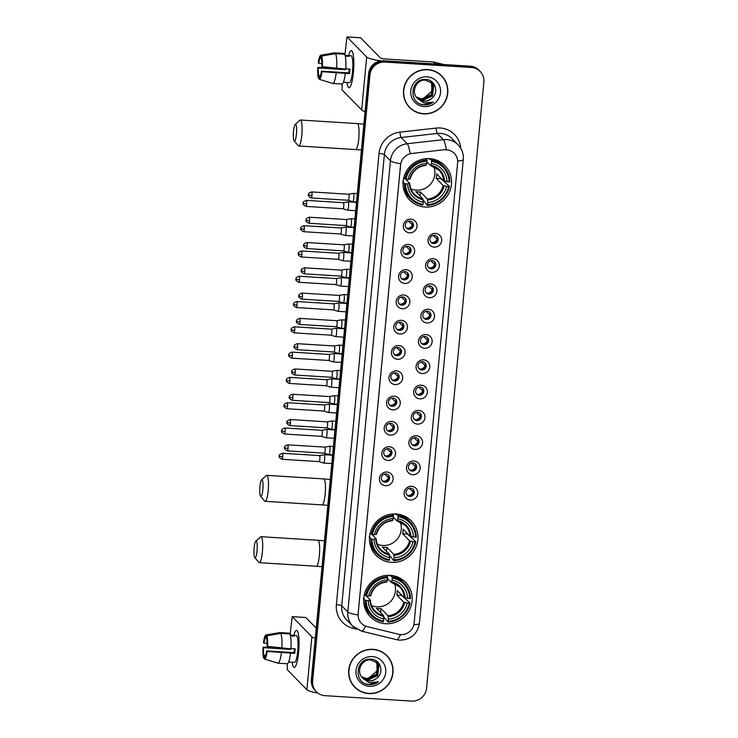 <?xml version="1.0" encoding="UTF-8"?>
<svg xmlns="http://www.w3.org/2000/svg" width="738" height="738" viewBox="0 0 738 738"><rect width="100%" height="100%" fill="white"/><g stroke="black" fill="none" stroke-linecap="round" stroke-linejoin="round"><path stroke-width="1.11" d="M396.011 513.98A24.631 23.856 135.7 0 0 371.924 528.242A24.631 23.856 135.7 0 0 376.094 555.373A24.631 23.856 135.7 0 0 391.444 562.365A24.631 23.856 135.7 0 0 415.531 548.103A24.631 23.856 135.7 0 0 411.361 520.963A24.631 23.856 135.7 0 0 396.011 513.98M390.217 575.326A24.631 23.856 135.7 0 0 366.122 589.588A24.631 23.856 135.7 0 0 370.301 616.728A24.631 23.856 135.7 0 0 385.642 623.711A24.631 23.856 135.7 0 0 409.728 609.45A24.631 23.856 135.7 0 0 405.559 582.319A24.631 23.856 135.7 0 0 390.217 575.326M429.599 158.652A24.631 23.856 135.7 0 0 405.513 172.913A24.631 23.856 135.7 0 0 409.682 200.044A24.631 23.856 135.7 0 0 425.033 207.037A24.631 23.856 135.7 0 0 449.119 192.775A24.631 23.856 135.7 0 0 444.949 165.635A24.631 23.856 135.7 0 0 429.599 158.652M409.525 232.83A6.974 6.753 -44.3 0 1 403.335 225.56A6.974 6.753 -44.3 0 1 410.817 219.14A6.974 6.753 -44.3 0 1 417.007 226.418A6.974 6.753 -44.3 0 1 409.525 232.83M409.756 221.049A4.179 4.05 135.7 0 0 406.37 228.079A4.179 4.05 135.7 0 0 413.068 226.843A4.179 4.05 135.7 0 0 409.756 221.049M407.136 258.125A6.974 6.753 -44.3 0 1 400.946 250.846A6.974 6.753 -44.3 0 1 408.428 244.426A6.974 6.753 -44.3 0 1 414.618 251.704A6.974 6.753 -44.3 0 1 407.136 258.125M407.367 246.344A4.179 4.05 135.7 0 0 403.981 253.374A4.179 4.05 135.7 0 0 410.679 252.138A4.179 4.05 135.7 0 0 407.367 246.344M404.747 283.41A6.974 6.753 -44.3 0 1 398.557 276.141A6.974 6.753 -44.3 0 1 406.038 269.721A6.974 6.753 -44.3 0 1 412.228 276.99A6.974 6.753 -44.3 0 1 404.747 283.41M404.978 271.63A4.179 4.05 135.7 0 0 401.592 278.66A4.179 4.05 135.7 0 0 408.289 277.423A4.179 4.05 135.7 0 0 404.978 271.63M402.358 308.705A6.974 6.753 -44.3 0 1 396.168 301.427A6.974 6.753 -44.3 0 1 403.649 295.006A6.974 6.753 -44.3 0 1 409.839 302.285A6.974 6.753 -44.3 0 1 402.358 308.705M402.579 296.916A4.179 4.05 135.7 0 0 399.203 303.945A4.179 4.05 135.7 0 0 405.9 302.709A4.179 4.05 135.7 0 0 402.579 296.916M399.968 333.991A6.974 6.753 -44.3 0 1 393.778 326.713A6.974 6.753 -44.3 0 1 401.26 320.301A6.974 6.753 -44.3 0 1 407.45 327.571A6.974 6.753 -44.3 0 1 399.968 333.991M400.19 322.211A4.179 4.05 135.7 0 0 396.813 329.24A4.179 4.05 135.7 0 0 403.501 328.004A4.179 4.05 135.7 0 0 400.19 322.211M397.57 359.277A6.974 6.753 -44.3 0 1 391.389 352.008A6.974 6.753 -44.3 0 1 398.871 345.587A6.974 6.753 -44.3 0 1 405.051 352.865A6.974 6.753 -44.3 0 1 397.57 359.277M397.8 347.497A4.179 4.05 135.7 0 0 394.415 354.526A4.179 4.05 135.7 0 0 401.112 353.29A4.179 4.05 135.7 0 0 397.8 347.497M395.181 384.572A6.974 6.753 -44.3 0 1 388.991 377.293A6.974 6.753 -44.3 0 1 396.481 370.873A6.974 6.753 -44.3 0 1 402.662 378.151A6.974 6.753 -44.3 0 1 395.181 384.572M395.411 372.782A4.179 4.05 135.7 0 0 392.026 379.821A4.179 4.05 135.7 0 0 398.723 378.585A4.179 4.05 135.7 0 0 395.411 372.782M392.791 409.858A6.974 6.753 -44.3 0 1 386.601 402.579A6.974 6.753 -44.3 0 1 394.083 396.168A6.974 6.753 -44.3 0 1 400.273 403.437A6.974 6.753 -44.3 0 1 392.791 409.858M393.022 398.077A4.179 4.05 135.7 0 0 389.636 405.107A4.179 4.05 135.7 0 0 396.334 403.87A4.179 4.05 135.7 0 0 393.022 398.077M390.402 435.152A6.974 6.753 -44.3 0 1 384.212 427.874A6.974 6.753 -44.3 0 1 391.694 421.453A6.974 6.753 -44.3 0 1 397.883 428.732A6.974 6.753 -44.3 0 1 390.402 435.152M390.633 423.363A4.179 4.05 135.7 0 0 387.247 430.392A4.179 4.05 135.7 0 0 393.944 429.156A4.179 4.05 135.7 0 0 390.633 423.363M388.013 460.438A6.974 6.753 -44.3 0 1 381.823 453.16A6.974 6.753 -44.3 0 1 389.304 446.739A6.974 6.753 -44.3 0 1 395.494 454.018A6.974 6.753 -44.3 0 1 388.013 460.438M388.243 448.658A4.179 4.05 135.7 0 0 384.858 455.687A4.179 4.05 135.7 0 0 391.555 454.451A4.179 4.05 135.7 0 0 388.243 448.658M385.623 485.724A6.974 6.753 -44.3 0 1 379.433 478.455A6.974 6.753 -44.3 0 1 386.915 472.034A6.974 6.753 -44.3 0 1 393.105 479.313A6.974 6.753 -44.3 0 1 385.623 485.724M385.845 473.944A4.179 4.05 135.7 0 0 382.469 480.973A4.179 4.05 135.7 0 0 389.166 479.737A4.179 4.05 135.7 0 0 385.845 473.944M434.212 247.101A6.974 6.753 -44.3 0 1 428.022 239.822A6.974 6.753 -44.3 0 1 435.512 233.411A6.974 6.753 -44.3 0 1 441.693 240.68A6.974 6.753 -44.3 0 1 434.212 247.101M434.442 235.321A4.179 4.05 135.7 0 0 431.057 242.35A4.179 4.05 135.7 0 0 437.754 241.114A4.179 4.05 135.7 0 0 434.442 235.321M431.822 272.387A6.974 6.753 -44.3 0 1 425.632 265.117A6.974 6.753 -44.3 0 1 433.114 258.697A6.974 6.753 -44.3 0 1 439.304 265.975A6.974 6.753 -44.3 0 1 431.822 272.387M432.053 260.606A4.179 4.05 135.7 0 0 428.667 267.636A4.179 4.05 135.7 0 0 435.365 266.4A4.179 4.05 135.7 0 0 432.053 260.606M429.433 297.682A6.974 6.753 -44.3 0 1 423.243 290.403A6.974 6.753 -44.3 0 1 430.724 283.982A6.974 6.753 -44.3 0 1 436.914 291.261A6.974 6.753 -44.3 0 1 429.433 297.682M429.664 285.901A4.179 4.05 135.7 0 0 426.278 292.931A4.179 4.05 135.7 0 0 432.975 291.695A4.179 4.05 135.7 0 0 429.664 285.901M427.044 322.967A6.974 6.753 -44.3 0 1 420.854 315.698A6.974 6.753 -44.3 0 1 428.335 309.277A6.974 6.753 -44.3 0 1 434.525 316.547A6.974 6.753 -44.3 0 1 427.044 322.967M427.274 311.187A4.179 4.05 135.7 0 0 423.889 318.216A4.179 4.05 135.7 0 0 430.586 316.98A4.179 4.05 135.7 0 0 427.274 311.187M424.654 348.262A6.974 6.753 -44.3 0 1 418.464 340.984A6.974 6.753 -44.3 0 1 425.946 334.563A6.974 6.753 -44.3 0 1 432.136 341.842A6.974 6.753 -44.3 0 1 424.654 348.262M424.876 336.473A4.179 4.05 135.7 0 0 421.499 343.502A4.179 4.05 135.7 0 0 428.197 342.266A4.179 4.05 135.7 0 0 424.876 336.473M422.265 373.548A6.974 6.753 -44.3 0 1 416.075 366.269A6.974 6.753 -44.3 0 1 423.557 359.849A6.974 6.753 -44.3 0 1 429.747 367.127A6.974 6.753 -44.3 0 1 422.265 373.548M422.487 361.768A4.179 4.05 135.7 0 0 419.11 368.797A4.179 4.05 135.7 0 0 425.808 367.561A4.179 4.05 135.7 0 0 422.487 361.768M419.867 398.834A6.974 6.753 -44.3 0 1 413.686 391.564A6.974 6.753 -44.3 0 1 421.167 385.144A6.974 6.753 -44.3 0 1 427.357 392.422A6.974 6.753 -44.3 0 1 419.867 398.834M420.097 387.053A4.179 4.05 135.7 0 0 416.721 394.083A4.179 4.05 135.7 0 0 423.409 392.847A4.179 4.05 135.7 0 0 420.097 387.053M417.477 424.129A6.974 6.753 -44.3 0 1 411.297 416.85A6.974 6.753 -44.3 0 1 418.778 410.429A6.974 6.753 -44.3 0 1 424.959 417.708A6.974 6.753 -44.3 0 1 417.477 424.129M417.708 412.339A4.179 4.05 135.7 0 0 414.322 419.378A4.179 4.05 135.7 0 0 421.02 418.142A4.179 4.05 135.7 0 0 417.708 412.339M415.088 449.414A6.974 6.753 -44.3 0 1 408.898 442.136A6.974 6.753 -44.3 0 1 416.389 435.724A6.974 6.753 -44.3 0 1 422.57 442.994A6.974 6.753 -44.3 0 1 415.088 449.414M415.319 437.634A4.179 4.05 135.7 0 0 411.933 444.663A4.179 4.05 135.7 0 0 418.63 443.427A4.179 4.05 135.7 0 0 415.319 437.634M412.699 474.709A6.974 6.753 -44.3 0 1 406.509 467.431A6.974 6.753 -44.3 0 1 413.99 461.01A6.974 6.753 -44.3 0 1 420.18 468.289A6.974 6.753 -44.3 0 1 412.699 474.709M412.929 462.92A4.179 4.05 135.7 0 0 409.544 469.949A4.179 4.05 135.7 0 0 416.241 468.713A4.179 4.05 135.7 0 0 412.929 462.92M410.31 499.995A6.974 6.753 -44.3 0 1 404.12 492.716A6.974 6.753 -44.3 0 1 411.601 486.296A6.974 6.753 -44.3 0 1 417.791 493.574A6.974 6.753 -44.3 0 1 410.31 499.995M410.54 488.215A4.179 4.05 135.7 0 0 407.155 495.244A4.179 4.05 135.7 0 0 413.852 494.008A4.179 4.05 135.7 0 0 410.54 488.215M411.924 221.852A4.179 4.05 -44.3 0 1 406.001 227.636M409.535 247.147A4.179 4.05 -44.3 0 1 403.612 252.931M407.145 272.433A4.179 4.05 -44.3 0 1 401.214 278.217M404.756 297.718A4.179 4.05 -44.3 0 1 398.824 303.502M402.367 323.013A4.179 4.05 -44.3 0 1 396.435 328.797M399.968 348.299A4.179 4.05 -44.3 0 1 394.046 354.083M397.579 373.594A4.179 4.05 -44.3 0 1 391.657 379.378M395.19 398.88A4.179 4.05 -44.3 0 1 389.267 404.664M392.8 424.166A4.179 4.05 -44.3 0 1 386.878 429.95M390.411 449.46A4.179 4.05 -44.3 0 1 384.489 455.245M388.022 474.746A4.179 4.05 -44.3 0 1 382.09 480.53M436.61 236.123A4.179 4.05 -44.3 0 1 430.688 241.907M434.221 261.409A4.179 4.05 -44.3 0 1 428.298 267.193M431.831 286.704A4.179 4.05 -44.3 0 1 425.909 292.488M429.442 311.989A4.179 4.05 -44.3 0 1 423.52 317.774M427.053 337.275A4.179 4.05 -44.3 0 1 421.121 343.059M424.664 362.57A4.179 4.05 -44.3 0 1 418.732 368.354M422.274 387.856A4.179 4.05 -44.3 0 1 416.343 393.64M419.876 413.151A4.179 4.05 -44.3 0 1 413.953 418.926M417.487 438.437A4.179 4.05 -44.3 0 1 411.564 444.221M415.097 463.722A4.179 4.05 -44.3 0 1 409.175 469.506M412.708 489.017A4.179 4.05 -44.3 0 1 406.786 494.801M444.331 149.842A12.546 12.159 -44.3 0 1 457.625 162.886L414.129 623.02A12.546 12.159 -44.3 0 1 398.538 634.256L367.173 626.617A12.546 12.159 -44.3 0 1 358.151 613.841L400.586 164.98A12.546 12.159 -44.3 0 1 411.896 153.476L444.211 149.722L448.234 149.971M427.754 69.575A22.546 21.836 135.7 0 0 405.706 82.628A22.546 21.836 135.7 0 0 409.525 107.462A22.546 21.836 135.7 0 0 423.566 113.855A22.546 21.836 135.7 0 0 445.604 100.802A22.546 21.836 135.7 0 0 441.785 75.977A22.546 21.836 135.7 0 0 427.754 69.575M409.203 107.13A22.546 21.836 135.7 0 0 413.464 110.359M372.948 649.311A22.546 21.836 135.7 0 0 350.901 662.364A22.546 21.836 135.7 0 0 354.72 687.198A22.546 21.836 135.7 0 0 368.76 693.591A22.546 21.836 135.7 0 0 390.808 680.537A22.546 21.836 135.7 0 0 386.989 655.704A22.546 21.836 135.7 0 0 372.948 649.311M354.406 686.866A22.546 21.836 135.7 0 0 358.659 690.095M480.18 71.457L478.888 70.128A13.948 13.505 135.7 0 0 470.198 66.18L383.622 60.747A13.948 13.505 135.7 0 0 368.659 73.588L311.353 679.799L311.999 680.454A13.948 13.505 135.7 0 0 315.689 691.054A13.948 13.505 135.7 0 1 311.999 680.454L369.304 74.243L311.999 680.454L312.644 681.119A13.948 13.505 135.7 0 0 325.015 695.676L411.601 701.1A13.948 13.505 135.7 0 0 426.564 688.259L483.87 82.047A13.948 13.505 135.7 0 0 471.49 67.499L384.913 62.075A13.948 13.505 135.7 0 0 369.95 74.907L312.644 681.119M383.622 60.747L384.267 61.411A13.948 13.505 135.7 0 0 369.304 74.243A13.948 13.505 135.7 0 1 384.267 61.411L470.844 66.835L384.267 61.411L384.913 62.075M479.534 70.793A13.948 13.505 135.7 0 0 470.844 66.835A13.948 13.505 135.7 0 1 479.534 70.793M365.531 626.092A16.264 3.459 103.7 0 1 361.565 631.147L352.718 626.101A18.588 18.007 -44.3 0 1 347.792 611.977A16.264 2.666 -174.6 0 0 358.022 614.957L400.679 163.725A16.264 2.666 5.4 0 1 390.448 160.746A18.588 18.007 -44.3 0 1 407.21 143.707A16.264 2.537 83.6 0 1 410.208 153.652L444.211 149.722M389.793 659.717A22.546 21.836 135.7 0 0 386.666 655.381M444.59 79.981A22.546 21.836 135.7 0 0 441.462 75.645M311.353 679.799A13.948 13.505 135.7 0 0 315.043 690.39L316.334 691.718M441.619 76.134A22.306 21.605 135.7 0 0 427.726 69.806A22.306 21.605 135.7 0 0 405.909 82.721A22.306 21.605 135.7 0 0 409.691 107.305A22.306 21.605 135.7 0 0 423.584 113.634A22.306 21.605 135.7 0 0 445.401 100.709A22.306 21.605 135.7 0 0 441.619 76.134L440.973 75.47A22.306 21.605 135.7 0 0 437.2 72.416M431.315 82.518L432.662 84.658L431.518 94.796L421.942 99.224L416.38 97.102M431.176 82.398L432.403 84.4L431.26 94.538L421.684 98.966L416.269 96.946M417.33 98.228L417.487 98.385A10.507 10.175 135.7 0 0 431.988 98.136C439.294 92.305 435.069 79.861 426.186 79.483C410.512 77.444 407.763 103.348 423.363 104.842L424.129 104.916C427.514 105.091 430.586 104.15 433.354 102.093L423.999 103.025L417.487 98.385C410.485 92.315 416.333 79.178 425.429 80.165L431.85 83.025L433.686 85.709L432.542 95.848L422.966 100.276L416.832 97.684M431.721 82.896L433.427 85.442L432.284 95.589L422.708 100.008L416.721 97.536M431.988 98.136C429.581 100.285 426.832 101.263 423.732 101.06L417.201 98.089M427.062 76.835A15.157 14.677 135.7 0 0 410.798 90.783A15.157 14.677 135.7 0 0 424.249 106.595A15.157 14.677 135.7 0 0 440.512 92.647A15.157 14.677 135.7 0 0 427.062 76.835M430.743 82.056L431.638 83.606L431.878 91.143A10.507 10.175 135.7 0 0 430.651 81.992M431.878 91.143L423.077 98.864M406.075 102.794A22.306 21.605 135.7 0 0 409.046 106.641L409.691 107.305M433.354 102.093L424.018 104.787L421.177 104.279M348.622 55.571A18.588 3.478 93.6 0 1 352.423 51.725A18.588 3.478 93.6 0 1 353.401 72.481A18.588 3.478 93.6 0 1 350.218 86.761A18.588 3.478 93.6 0 1 346.943 82.472A18.588 3.478 93.6 0 0 349.009 87.73A18.588 3.478 93.6 0 0 353.401 72.481A18.588 3.478 93.6 0 0 351.334 50.618A18.588 3.478 93.6 0 0 348.622 55.571M381.085 60.82A18.588 3.044 -174.6 0 1 366.675 57.038L346.989 36.9L344.923 54.806M365.061 111.595A18.588 3.044 -174.6 0 1 361.675 109.99L342.054 89.888L342.164 83.984M360.587 37.786L380.347 57.896A4.649 0.766 5.4 0 0 385.716 59.012L433.363 61.992A2.325 2.251 -44.3 0 1 433.75 62.057L443.916 64.529M321.925 63.597L318.751 63.403A9.299 1.744 93.6 0 1 320.532 58.034L321.408 58.09M335.578 53.662L321.602 56.051L321.334 58.855A9.299 1.744 93.6 0 1 321.879 66.605L345.735 69.132A15.341 2.869 93.6 0 0 344.692 54.234L335.578 53.662A15.341 2.869 93.6 0 1 336.62 68.56M345.753 68.819L349.96 69.077A13.478 2.518 93.6 0 1 349.784 71.401A13.478 2.518 93.6 0 1 349.535 73.643L321.943 71.678L321.445 71.171L348.788 72.887A9.299 1.744 -86.4 0 0 349.056 70.654A9.299 1.744 -86.4 0 0 349.185 69.031M345.098 55.35L348.271 55.544A13.478 2.518 93.6 0 1 348.281 55.544L351.02 55.719A13.478 2.518 93.6 0 1 352.515 71.568A13.478 2.518 93.6 0 1 349.332 82.619L346.592 82.453A13.478 2.518 93.6 0 1 346.583 82.453A13.478 2.518 93.6 0 0 346.611 82.453L343.41 82.25M345.301 73.699A15.341 2.869 93.6 0 1 341.925 84.021A15.341 2.869 93.6 0 1 341.879 84.021L332.856 83.449M336.187 73.127A15.341 2.869 93.6 0 1 332.81 83.449A15.341 2.869 93.6 0 1 332.764 83.449L319.397 79.344L319.665 76.54A9.299 1.744 93.6 0 0 321.445 71.171M321.602 56.051A12.085 2.26 93.6 0 1 322.377 67.112M321.943 71.678A12.085 2.26 93.6 0 1 319.397 79.344M320.274 75.802L318.862 75.71L318.595 78.514L319.453 78.782M318.595 78.514A12.085 2.26 93.6 0 1 317.82 67.453L318.318 67.97L345.661 69.676A9.299 1.744 -86.4 0 1 345.688 69.123M327.773 67.665L317.82 67.453M318.862 75.71A9.299 1.744 93.6 0 1 318.318 67.97M348.198 56.319L348.271 55.544A13.478 2.518 93.6 0 1 349.074 56.374L345.283 56.134M343.797 53.404A15.341 2.869 93.6 0 1 343.843 53.404A15.341 2.869 93.6 0 1 343.89 53.413L334.775 52.841L320.799 55.221L320.532 58.034M343.816 54.178L343.89 53.413M318.751 63.403L318.253 62.896A12.085 2.26 93.6 0 1 320.753 55.23L334.6 52.841A15.341 2.869 93.6 0 1 334.729 52.832A15.341 2.869 93.6 0 1 334.775 52.841M345.089 69.086L345.661 69.676M348.788 72.887L349.535 73.643M386.823 655.87A22.306 21.605 135.7 0 0 372.93 649.541A22.306 21.605 135.7 0 0 351.113 662.456A22.306 21.605 135.7 0 0 354.886 687.032A22.306 21.605 135.7 0 0 368.788 693.36A22.306 21.605 135.7 0 0 390.605 680.445A22.306 21.605 135.7 0 0 386.823 655.87L386.177 655.206A22.306 21.605 135.7 0 0 382.404 652.152M376.518 662.254L377.865 664.394L376.712 674.532L367.137 678.96L361.574 676.838M376.38 662.134L377.607 664.135L376.463 674.274L366.878 678.692L361.472 676.681M362.524 677.964L362.681 678.121A10.507 10.175 135.7 0 0 377.192 677.871C384.498 672.041 380.273 659.587 371.389 659.219C355.707 657.18 352.958 683.084 368.557 684.578L369.332 684.652C372.718 684.827 375.79 683.886 378.548 681.829L369.203 682.761L362.681 678.121C355.688 672.041 361.528 658.914 370.624 659.901L377.053 662.761L378.889 665.445L377.736 675.584L368.161 680.012L362.035 677.419M376.924 662.632L378.631 665.178L377.487 675.325L367.902 679.744L361.915 677.272M377.192 677.871C374.784 680.021 372.026 680.999 368.935 680.796L362.404 677.825M372.266 656.571A15.157 14.677 135.7 0 0 356.002 670.519A15.157 14.677 135.7 0 0 369.452 686.331A15.157 14.677 135.7 0 0 385.716 672.383A15.157 14.677 135.7 0 0 372.266 656.571M375.946 661.792L376.832 663.342L377.081 670.879A10.507 10.175 135.7 0 0 375.854 661.728M377.081 670.879L368.28 678.6M351.279 682.53A22.306 21.605 135.7 0 0 354.24 686.377L354.886 687.032M378.548 681.829L369.212 684.523L366.38 684.015M293.521 131.226A8.367 1.568 -86.4 0 0 294.158 140.893A8.367 1.568 -86.4 0 0 296.427 134.205A8.367 1.568 -86.4 0 0 295.191 124.501A8.367 1.568 -86.4 0 0 293.521 131.226M295.191 124.501L299.868 120.22A13.016 2.435 93.6 0 1 300.338 120.017A13.016 2.435 93.6 0 1 301.787 135.322A13.016 2.435 93.6 0 1 298.715 145.995A13.016 2.435 93.6 0 1 298.263 145.727L294.158 140.893M410.909 188.854A17.195 16.66 135.7 0 0 416.352 190.136A17.195 16.66 135.7 0 0 433.723 166.585M405.531 183.771L404.452 183.55A23.053 22.334 135.7 0 0 410.66 198.78A23.053 22.334 135.7 0 0 422.745 205.063L422.994 204.306A22.122 21.43 135.7 0 1 405.531 183.771L407.634 183.9A19.991 19.354 135.7 0 0 423.197 202.194L422.8 198.762L415.863 191.659A17.195 16.66 135.7 0 0 418.132 191.954A17.195 16.66 135.7 0 0 420.42 191.945L427.357 199.048L427.754 202.48A19.991 19.354 135.7 0 0 446.564 186.345L448.667 186.474A22.122 21.43 135.7 0 1 427.551 204.592L427.302 205.349A23.053 22.334 135.7 0 0 449.424 186.373L448.667 186.474M405.559 179.122L409.747 183.411L407.634 183.9M428.889 158.615L429.617 159.353L429.839 158.522M429.986 158.679L431.564 160.294L431.638 161.373A22.122 21.43 135.7 0 1 449.101 181.908L443.584 180.939L436.647 173.827A17.195 16.66 -44.3 0 1 436.213 178.393L441.038 178.697A22.075 21.384 135.7 0 0 441.093 178.384M441.038 178.697L449.424 186.373M427.302 205.349L423.04 199.915M402.727 181.779L403.557 181.705L403.169 181.308M403.197 186.225A23.053 22.334 135.7 0 0 408.926 197.009L410.66 198.78M404.452 183.55L403.096 182.166M403.751 177.83L405.965 179.205A22.122 21.43 135.7 0 1 427.081 161.087L427.007 160.008A23.053 22.334 135.7 0 0 404.885 178.983M427.007 160.008L425.743 158.716M427.551 204.592L427.754 202.48M423.197 202.194L422.994 204.306M427.081 161.087L426.878 163.199A19.991 19.354 135.7 0 0 408.068 179.343L405.965 179.205M446.564 186.345L443.151 185.506L436.213 178.393M408.068 179.343L409.784 179.094A17.878 17.315 135.7 0 1 426.315 164.915L426.878 163.199M409.747 183.411L409.35 183.661A17.878 17.315 135.7 0 0 423.022 199.73M449.101 181.908L449.857 181.806A23.053 22.334 135.7 0 0 443.649 166.576L441.924 164.805A23.053 22.334 135.7 0 0 431.287 158.818M443.649 166.576A23.053 22.334 135.7 0 0 431.564 160.294M446.997 181.779A19.991 19.354 135.7 0 0 431.435 163.485L431.638 161.373M431.435 163.485L430.522 165.58L426.998 161.963M444.544 181.271A17.878 17.315 135.7 0 0 430.872 165.201L430.522 165.58M420.042 195.939L420.42 191.945M259.933 486.554A8.367 1.568 -86.4 0 0 260.569 496.222A8.367 1.568 -86.4 0 0 262.839 489.534A8.367 1.568 -86.4 0 0 261.603 479.829A8.367 1.568 -86.4 0 0 259.933 486.554M261.603 479.829L266.28 475.549A13.016 2.435 93.6 0 1 266.75 475.346A13.016 2.435 93.6 0 1 268.198 490.65A13.016 2.435 93.6 0 1 265.126 501.323A13.016 2.435 93.6 0 1 264.674 501.056L260.569 496.222M377.321 544.183A17.195 16.66 135.7 0 0 382.764 545.465A17.195 16.66 135.7 0 0 400.134 521.914M371.943 539.1L370.863 538.878A23.053 22.334 135.7 0 0 377.072 554.109A23.053 22.334 135.7 0 0 389.157 560.391L389.406 559.635A22.122 21.43 135.7 0 1 371.943 539.1L374.046 539.229A19.991 19.354 135.7 0 0 389.609 557.522L389.212 554.09L382.275 546.987A17.195 16.66 135.7 0 0 384.544 547.282A17.195 16.66 135.7 0 0 386.832 547.273L393.769 554.376L394.166 557.808A19.991 19.354 135.7 0 0 412.976 541.674L415.079 541.803A22.122 21.43 135.7 0 1 393.963 559.921L393.714 560.677A23.053 22.334 135.7 0 0 415.835 541.692L415.079 541.803M371.97 534.45L376.159 538.74L374.046 539.229M395.3 513.943L396.029 514.681L396.251 513.851M396.398 513.999L397.976 515.622L398.05 516.701A22.122 21.43 135.7 0 1 415.512 537.236L409.996 536.268L403.059 529.155A17.195 16.66 -44.3 0 1 402.625 533.722L407.45 534.026A22.075 21.384 135.7 0 0 407.505 533.712M407.45 534.026L415.835 541.692M393.714 560.677L389.452 555.244M369.138 537.107L369.969 537.033L369.581 536.637M369.609 541.554A23.053 22.334 135.7 0 0 375.338 552.338L377.072 554.109M370.863 538.878L369.507 537.495M370.162 533.15L372.376 534.533A22.122 21.43 135.7 0 1 393.492 516.415L393.419 515.336A23.053 22.334 135.7 0 0 371.297 534.312M393.419 515.336L392.155 514.045M393.963 559.921L394.166 557.808M389.609 557.522L389.406 559.635M393.492 516.415L393.289 518.528A19.991 19.354 135.7 0 0 374.48 534.663L372.376 534.533M412.976 541.674L409.562 540.834L402.625 533.722M374.48 534.663L376.195 534.423A17.878 17.315 135.7 0 1 392.727 520.244L393.289 518.528M376.159 538.74L375.762 538.989A17.878 17.315 135.7 0 0 389.433 555.059M415.512 537.236L416.269 537.135A23.053 22.334 135.7 0 0 410.06 521.904L408.335 520.133A23.053 22.334 135.7 0 0 397.699 514.137M410.06 521.904A23.053 22.334 135.7 0 0 397.976 515.622M413.409 537.107A19.991 19.354 135.7 0 0 397.847 518.814L398.05 516.701M397.847 518.814L396.933 520.908L393.409 517.292M410.955 536.6A17.878 17.315 135.7 0 0 397.284 520.53L396.933 520.908M386.454 551.268L386.832 547.273M254.13 547.91A8.367 1.568 -86.4 0 0 254.776 557.577A8.367 1.568 -86.4 0 0 257.036 550.889A8.367 1.568 -86.4 0 0 255.8 541.185A8.367 1.568 -86.4 0 0 254.13 547.91M255.8 541.185L260.477 536.904A13.016 2.435 93.6 0 1 260.957 536.692A13.016 2.435 93.6 0 1 262.405 551.996A13.016 2.435 93.6 0 1 259.324 562.67A13.016 2.435 93.6 0 1 258.881 562.402L254.776 557.577M371.518 605.529A17.195 16.66 135.7 0 0 376.97 606.811A17.195 16.66 135.7 0 0 394.341 583.269M366.14 600.455L365.061 600.225A23.053 22.334 135.7 0 0 371.269 615.455A23.053 22.334 135.7 0 0 383.363 621.737L383.603 620.99A22.122 21.43 135.7 0 1 366.14 600.455L368.253 600.584A19.991 19.354 135.7 0 0 383.806 618.878L383.419 615.446L376.481 608.333A17.195 16.66 135.7 0 0 378.742 608.638A17.195 16.66 135.7 0 0 381.039 608.619L387.976 615.732L388.363 619.164A19.991 19.354 135.7 0 0 407.173 603.02L409.286 603.158A22.122 21.43 135.7 0 1 388.16 621.276L387.911 622.023A23.053 22.334 135.7 0 0 410.042 603.047L409.286 603.158M366.168 595.806L370.356 600.086L368.253 600.584M389.507 575.289L390.227 576.037L390.448 575.197M390.596 575.354L392.173 576.968L392.247 578.057A22.122 21.43 135.7 0 1 409.719 598.592L404.203 597.614L397.256 590.511A17.195 16.66 -44.3 0 1 396.832 595.077L401.647 595.381A22.075 21.384 135.7 0 0 401.712 595.068M401.647 595.381L410.042 603.047M387.911 622.023L383.649 616.599M363.336 598.453L364.166 598.389L363.779 597.983M363.806 602.909A23.053 22.334 135.7 0 0 369.544 613.684L371.269 615.455M365.061 600.225L363.714 598.841M364.369 594.505L366.574 595.889A22.122 21.43 135.7 0 1 387.69 577.771L387.616 576.682A23.053 22.334 135.7 0 0 365.494 595.667M387.616 576.682L386.352 575.391M388.16 621.276L388.363 619.164M383.806 618.878L383.603 620.99M387.69 577.771L387.496 579.884A19.991 19.354 135.7 0 0 368.686 596.018L366.574 595.889M407.173 603.02L403.769 602.18L396.832 595.077M368.686 596.018L370.402 595.778A17.878 17.315 135.7 0 1 386.933 581.59L387.496 579.884M370.356 600.086L369.969 600.335A17.878 17.315 135.7 0 0 383.64 616.415M409.719 598.592L410.466 598.481A23.053 22.334 135.7 0 0 404.267 583.251L402.533 581.479A23.053 22.334 135.7 0 0 391.896 575.492M404.267 583.251A23.053 22.334 135.7 0 0 392.173 576.968M407.607 598.463A19.991 19.354 135.7 0 0 392.053 580.169L392.247 578.057M392.053 580.169L391.14 582.264L387.607 578.647M405.153 597.955A17.878 17.315 135.7 0 0 391.491 581.876L391.14 582.264M380.66 612.623L381.039 608.619M437.274 239.343L433.215 235.431M432.302 242.636A5.111 4.954 135.7 0 0 436.97 239.278M347.395 210.109A4.179 0.784 -86.4 0 0 347.478 210.164A4.179 0.784 -86.4 0 0 347.515 210.173A4.179 0.784 -86.4 0 0 348.511 206.741A4.179 0.784 -86.4 0 0 348.17 201.889A4.179 0.784 -86.4 0 0 348.041 201.825A4.179 0.784 -86.4 0 0 348.004 201.825L343.401 202.701A3.017 0.563 -86.4 0 0 343.382 202.701A3.017 0.563 -86.4 0 1 343.502 202.747A3.017 0.563 -86.4 0 1 343.751 206.253A3.017 0.563 -86.4 0 1 343.032 208.725L347.478 210.164M342.939 208.679A3.017 0.563 -86.4 0 0 343.004 208.725A3.017 0.563 -86.4 0 0 343.032 208.725L305.938 206.4A3.017 0.563 -86.4 0 0 306.657 203.928A3.017 0.563 -86.4 0 0 306.316 200.376C301.242 202.387 303.89 202.959 303.124 203.107A3.017 0.498 -174.6 0 0 303.17 203.199A3.017 0.498 5.4 0 0 306.657 203.928M434.885 264.628L430.817 260.717M429.913 267.922A5.111 4.954 135.7 0 0 434.581 264.564M345.006 235.394A4.179 0.784 -86.4 0 0 345.089 235.459A4.179 0.784 -86.4 0 0 345.126 235.459A4.179 0.784 -86.4 0 0 346.113 232.036A4.179 0.784 -86.4 0 0 345.781 227.184A4.179 0.784 -86.4 0 0 345.652 227.11A4.179 0.784 -86.4 0 0 345.615 227.119L341.011 227.987A3.017 0.563 -86.4 0 0 340.993 227.987A3.017 0.563 -86.4 0 1 341.113 228.033A3.017 0.563 -86.4 0 1 341.362 231.538A3.017 0.563 -86.4 0 1 340.642 234.02L345.089 235.459L353.308 235.976M340.55 233.974A3.017 0.563 -86.4 0 0 340.615 234.011A3.017 0.563 -86.4 0 0 340.642 234.02L303.549 231.695A3.017 0.563 -86.4 0 0 304.268 229.214A3.017 0.563 -86.4 0 0 303.927 225.662C298.853 227.673 301.501 228.245 300.735 228.393A3.017 0.498 -174.6 0 0 300.781 228.494A3.017 0.498 5.4 0 0 304.268 229.214M432.496 289.923L428.427 286.003M427.523 293.217A5.111 4.954 135.7 0 0 432.191 289.859M342.607 260.689A4.179 0.784 -86.4 0 0 342.7 260.745A4.179 0.784 -86.4 0 0 342.736 260.754A4.179 0.784 -86.4 0 0 343.724 257.322A4.179 0.784 -86.4 0 0 343.391 252.47A4.179 0.784 -86.4 0 0 343.262 252.405A4.179 0.784 -86.4 0 0 343.225 252.405L338.622 253.272A3.017 0.563 -86.4 0 1 338.631 253.272A3.017 0.563 -86.4 0 1 338.724 253.328A3.017 0.563 -86.4 0 1 338.963 256.833A3.017 0.563 -86.4 0 1 338.253 259.306A3.017 0.563 -86.4 0 0 338.253 259.306L342.7 260.745M338.161 259.259A3.017 0.563 -86.4 0 0 338.225 259.306L301.159 256.981A3.017 0.563 -86.4 0 0 301.87 254.499A3.017 0.563 -86.4 0 0 301.538 250.948C296.455 252.959 299.111 253.54 298.337 253.678A3.017 0.498 -174.6 0 0 298.383 253.78A3.017 0.498 5.4 0 0 301.87 254.499M430.097 315.209L426.038 311.298M425.134 318.502A5.111 4.954 135.7 0 0 429.802 315.144M340.218 285.975A4.179 0.784 -86.4 0 0 340.31 286.03A4.179 0.784 -86.4 0 0 340.347 286.04A4.179 0.784 -86.4 0 0 341.334 282.608A4.179 0.784 -86.4 0 0 340.993 277.756A4.179 0.784 -86.4 0 0 340.873 277.691A4.179 0.784 -86.4 0 0 340.836 277.691L336.224 278.567A3.017 0.563 -86.4 0 1 336.242 278.567A3.017 0.563 -86.4 0 1 336.334 278.613A3.017 0.563 -86.4 0 1 336.574 282.119A3.017 0.563 -86.4 0 1 335.864 284.6A3.017 0.563 -86.4 0 1 335.836 284.591L340.31 286.03M427.708 340.495L423.649 336.583M422.745 343.788A5.111 4.954 135.7 0 0 427.413 340.439M337.829 311.261A4.179 0.784 -86.4 0 0 337.921 311.325A4.179 0.784 -86.4 0 0 337.958 311.335A4.179 0.784 -86.4 0 0 338.945 307.903A4.179 0.784 -86.4 0 0 338.604 303.05A4.179 0.784 -86.4 0 0 338.484 302.977A4.179 0.784 -86.4 0 0 338.447 302.986L346.925 303.512M333.382 309.84A3.017 0.563 -86.4 0 0 333.447 309.877A3.017 0.563 -86.4 0 0 333.475 309.886A3.017 0.563 -86.4 0 0 334.185 307.405A3.017 0.563 -86.4 0 0 333.945 303.899A3.017 0.563 -86.4 0 0 333.853 303.853A3.017 0.563 -86.4 0 0 333.825 303.853M425.319 365.79L421.26 361.869M420.346 369.083A5.111 4.954 135.7 0 0 425.014 365.725M335.439 336.556A4.179 0.784 -86.4 0 0 335.532 336.611A4.179 0.784 -86.4 0 0 335.569 336.62A4.179 0.784 -86.4 0 0 336.556 333.189A4.179 0.784 -86.4 0 0 336.214 328.336A4.179 0.784 -86.4 0 0 336.085 328.272A4.179 0.784 -86.4 0 0 336.048 328.272L344.526 328.797M330.993 335.126A3.017 0.563 -86.4 0 0 331.058 335.172A3.017 0.563 -86.4 0 0 331.085 335.172A3.017 0.563 -86.4 0 0 331.796 332.7A3.017 0.563 -86.4 0 0 331.546 329.194A3.017 0.563 -86.4 0 0 331.463 329.148A3.017 0.563 -86.4 0 0 331.436 329.148L336.048 328.272M422.929 391.075L418.87 387.164M417.957 394.369A5.111 4.954 135.7 0 0 422.625 391.011M333.05 361.841A4.179 0.784 -86.4 0 0 333.142 361.906A4.179 0.784 -86.4 0 0 333.179 361.906A4.179 0.784 -86.4 0 0 334.166 358.474A4.179 0.784 -86.4 0 0 333.825 353.622A4.179 0.784 -86.4 0 0 333.696 353.557A4.179 0.784 -86.4 0 0 333.659 353.557L329.056 354.434A3.017 0.563 -86.4 0 0 329.047 354.434A3.017 0.563 -86.4 0 1 329.157 354.48A3.017 0.563 -86.4 0 1 329.406 357.985A3.017 0.563 -86.4 0 1 328.687 360.467A3.017 0.563 -86.4 0 0 328.687 360.467L333.142 361.906L341.353 362.423M328.604 360.412A3.017 0.563 -86.4 0 0 328.668 360.458L291.593 358.142A3.017 0.563 -86.4 0 0 292.313 355.661A3.017 0.563 -86.4 0 0 291.971 352.109C286.897 354.12 289.545 354.692 288.779 354.84A3.017 0.498 -174.6 0 0 288.826 354.941A3.017 0.498 5.4 0 0 292.313 355.661M420.54 416.361L416.481 412.45M415.568 419.664A5.111 4.954 135.7 0 0 420.236 416.306M330.661 387.136A4.179 0.784 -86.4 0 0 330.744 387.192A4.179 0.784 -86.4 0 0 330.781 387.201A4.179 0.784 -86.4 0 0 331.777 383.769A4.179 0.784 -86.4 0 0 331.436 378.917A4.179 0.784 -86.4 0 0 331.307 378.852A4.179 0.784 -86.4 0 0 331.27 378.852L326.666 379.719A3.017 0.563 -86.4 0 0 326.648 379.729M326.205 385.706A3.017 0.563 -86.4 0 0 326.27 385.743A3.017 0.563 -86.4 0 0 326.297 385.753A3.017 0.563 -86.4 0 0 327.017 383.271A3.017 0.563 -86.4 0 0 326.768 379.775A3.017 0.563 -86.4 0 0 326.676 379.719L289.582 377.395C284.508 379.406 287.156 379.987 286.39 380.125A3.017 0.498 -174.6 0 0 286.436 380.227A3.017 0.498 5.4 0 0 289.923 380.946A3.017 0.563 -86.4 0 0 289.582 377.395M418.151 441.656L414.083 437.745M413.179 444.949A5.111 4.954 135.7 0 0 417.846 441.592M328.272 412.422A4.179 0.784 -86.4 0 0 328.355 412.477A4.179 0.784 -86.4 0 0 328.392 412.487A4.179 0.784 -86.4 0 0 329.379 409.055A4.179 0.784 -86.4 0 0 329.047 404.203A4.179 0.784 -86.4 0 0 328.917 404.138A4.179 0.784 -86.4 0 0 328.88 404.138L324.277 405.014A3.017 0.563 -86.4 0 1 324.286 405.014A3.017 0.563 -86.4 0 1 324.379 405.061A3.017 0.563 -86.4 0 1 324.628 408.566A3.017 0.563 -86.4 0 1 323.908 411.038A3.017 0.563 -86.4 0 0 323.908 411.038L328.355 412.477M323.816 410.992A3.017 0.563 -86.4 0 0 323.881 411.038L286.814 408.714A3.017 0.563 -86.4 0 0 287.534 406.241A3.017 0.563 -86.4 0 0 287.193 402.69C282.119 404.701 284.767 405.273 284.001 405.42A3.017 0.498 -174.6 0 0 284.047 405.513A3.017 0.498 5.4 0 0 287.534 406.241M415.762 466.942L411.693 463.03M410.789 470.235A5.111 4.954 135.7 0 0 415.457 466.886M325.873 437.708A4.179 0.784 -86.4 0 0 325.965 437.772A4.179 0.784 -86.4 0 0 326.002 437.772A4.179 0.784 -86.4 0 0 326.989 434.35A4.179 0.784 -86.4 0 0 326.657 429.498A4.179 0.784 -86.4 0 0 326.528 429.424A4.179 0.784 -86.4 0 0 326.491 429.433L321.888 430.3A3.017 0.563 -86.4 0 0 321.869 430.3M321.427 436.287A3.017 0.563 -86.4 0 0 321.491 436.324A3.017 0.563 -86.4 0 0 321.519 436.333A3.017 0.563 -86.4 0 0 322.229 433.852A3.017 0.563 -86.4 0 0 321.989 430.346A3.017 0.563 -86.4 0 0 321.897 430.3L284.803 427.975C279.72 429.986 282.377 430.558 281.612 430.706A3.017 0.498 -174.6 0 0 281.648 430.808A3.017 0.498 5.4 0 0 285.136 431.527A3.017 0.563 -86.4 0 0 284.803 427.975M413.372 492.237L409.304 488.316M408.4 495.53A5.111 4.954 135.7 0 0 413.068 492.172M323.484 463.003A4.179 0.784 -86.4 0 0 323.576 463.058A4.179 0.784 -86.4 0 0 323.613 463.067A4.179 0.784 -86.4 0 0 324.6 459.636A4.179 0.784 -86.4 0 0 324.259 454.783A4.179 0.784 -86.4 0 0 324.139 454.719A4.179 0.784 -86.4 0 0 324.102 454.719L332.58 455.245M319.037 461.573A3.017 0.563 -86.4 0 0 319.102 461.619A3.017 0.563 -86.4 0 0 319.13 461.619A3.017 0.563 -86.4 0 0 319.84 459.147A3.017 0.563 -86.4 0 0 319.6 455.641A3.017 0.563 -86.4 0 0 319.508 455.586A3.017 0.563 -86.4 0 0 319.48 455.595M412.588 225.072L408.52 221.16M407.616 228.365A5.111 4.954 135.7 0 0 412.284 225.016M352.69 201.668A4.179 0.784 -86.4 0 0 352.782 201.723A4.179 0.784 -86.4 0 0 352.819 201.732A4.179 0.784 -86.4 0 0 353.806 198.301A4.179 0.784 -86.4 0 0 353.465 193.448A4.179 0.784 -86.4 0 0 353.336 193.384A4.179 0.784 -86.4 0 0 353.299 193.384L357.312 193.633M348.244 200.238A3.017 0.563 -86.4 0 0 348.308 200.284A3.017 0.563 -86.4 0 0 348.327 200.284A3.017 0.563 -86.4 0 0 349.046 197.812A3.017 0.563 -86.4 0 0 348.797 194.306A3.017 0.563 -86.4 0 0 348.705 194.251A3.017 0.563 -86.4 0 0 348.677 194.26M410.199 250.366L406.131 246.446M405.227 253.66A5.111 4.954 135.7 0 0 409.894 250.302M350.301 226.953A4.179 0.784 -86.4 0 0 350.384 227.018A4.179 0.784 -86.4 0 0 350.421 227.018A4.179 0.784 -86.4 0 0 351.417 223.586A4.179 0.784 -86.4 0 0 351.076 218.734A4.179 0.784 -86.4 0 0 350.947 218.669A4.179 0.784 -86.4 0 0 350.91 218.669L346.306 219.546A3.017 0.563 -86.4 0 0 346.288 219.546A3.017 0.563 -86.4 0 1 346.408 219.592A3.017 0.563 -86.4 0 1 346.657 223.097A3.017 0.563 -86.4 0 1 345.938 225.579A3.017 0.563 -86.4 0 1 345.91 225.57A3.017 0.563 -86.4 0 1 345.845 225.524M407.8 275.652L403.741 271.741M402.837 278.946A5.111 4.954 135.7 0 0 407.505 275.588M347.912 252.239A4.179 0.784 -86.4 0 0 347.995 252.304A4.179 0.784 -86.4 0 0 348.032 252.313A4.179 0.784 -86.4 0 0 349.019 248.881A4.179 0.784 -86.4 0 0 348.687 244.029A4.179 0.784 -86.4 0 0 348.557 243.964A4.179 0.784 -86.4 0 0 348.521 243.964L343.917 244.831A3.017 0.563 -86.4 0 0 343.899 244.831A3.017 0.563 -86.4 0 1 344.019 244.878A3.017 0.563 -86.4 0 1 344.268 248.383A3.017 0.563 -86.4 0 1 343.548 250.865A3.017 0.563 -86.4 0 0 343.548 250.865L347.995 252.304L351.74 252.544M343.456 250.819A3.017 0.563 -86.4 0 0 343.521 250.855L306.454 248.54A3.017 0.563 -86.4 0 0 307.174 246.058A3.017 0.563 -86.4 0 0 306.833 242.507C301.759 244.518 304.407 245.099 303.641 245.237A3.017 0.498 -174.6 0 0 303.687 245.339A3.017 0.498 5.4 0 0 307.174 246.058M405.411 300.938L401.352 297.027M400.448 304.231A5.111 4.954 135.7 0 0 405.107 300.883M345.513 277.534A4.179 0.784 -86.4 0 0 345.605 277.589A4.179 0.784 -86.4 0 0 345.642 277.599A4.179 0.784 -86.4 0 0 346.629 274.167A4.179 0.784 -86.4 0 0 346.297 269.315A4.179 0.784 -86.4 0 0 346.168 269.25A4.179 0.784 -86.4 0 0 346.131 269.25L341.528 270.126A3.017 0.563 -86.4 0 1 341.537 270.126A3.017 0.563 -86.4 0 1 341.629 270.173A3.017 0.563 -86.4 0 1 341.869 273.678A3.017 0.563 -86.4 0 1 341.159 276.15A3.017 0.563 -86.4 0 0 341.159 276.15L345.605 277.589M341.067 276.104A3.017 0.563 -86.4 0 0 341.131 276.15L304.065 273.826A3.017 0.563 -86.4 0 0 304.776 271.353A3.017 0.563 -86.4 0 0 304.443 267.802C299.36 269.813 302.017 270.385 301.252 270.532A3.017 0.498 -174.6 0 0 301.288 270.625A3.017 0.498 5.4 0 0 304.776 271.353M403.022 326.233L398.963 322.312M398.05 329.526A5.111 4.954 135.7 0 0 402.717 326.168M343.124 302.82A4.179 0.784 -86.4 0 0 343.216 302.884A4.179 0.784 -86.4 0 0 343.253 302.884A4.179 0.784 -86.4 0 0 344.24 299.462A4.179 0.784 -86.4 0 0 343.899 294.6A4.179 0.784 -86.4 0 0 343.779 294.536A4.179 0.784 -86.4 0 0 343.742 294.545L339.129 295.412A3.017 0.563 -86.4 0 1 339.148 295.412A3.017 0.563 -86.4 0 1 339.24 295.458A3.017 0.563 -86.4 0 1 339.48 298.964A3.017 0.563 -86.4 0 1 338.77 301.445A3.017 0.563 -86.4 0 1 338.742 301.436L343.216 302.884M400.633 351.519L396.574 347.607M395.66 354.812A5.111 4.954 135.7 0 0 400.328 351.454M340.735 328.115A4.179 0.784 -86.4 0 0 340.827 328.17A4.179 0.784 -86.4 0 0 340.864 328.179A4.179 0.784 -86.4 0 0 341.851 324.748A4.179 0.784 -86.4 0 0 341.51 319.895A4.179 0.784 -86.4 0 0 341.39 319.831A4.179 0.784 -86.4 0 0 341.353 319.831L345.356 320.08M336.288 326.685A3.017 0.563 -86.4 0 0 336.353 326.731A3.017 0.563 -86.4 0 0 336.38 326.731A3.017 0.563 -86.4 0 0 337.091 324.259A3.017 0.563 -86.4 0 0 336.851 320.753A3.017 0.563 -86.4 0 0 336.759 320.698A3.017 0.563 -86.4 0 0 336.731 320.707M398.243 376.804L394.184 372.893M393.271 380.107A5.111 4.954 135.7 0 0 397.939 376.749M338.345 353.401A4.179 0.784 -86.4 0 0 338.438 353.456A4.179 0.784 -86.4 0 0 338.474 353.465A4.179 0.784 -86.4 0 0 339.462 350.033A4.179 0.784 -86.4 0 0 339.12 345.181A4.179 0.784 -86.4 0 0 338.991 345.116A4.179 0.784 -86.4 0 0 338.954 345.116L342.967 345.366M333.899 351.971A3.017 0.563 -86.4 0 0 333.963 352.017A3.017 0.563 -86.4 0 0 333.991 352.017A3.017 0.563 -86.4 0 0 334.701 349.544A3.017 0.563 -86.4 0 0 334.462 346.039A3.017 0.563 -86.4 0 0 334.369 345.993A3.017 0.563 -86.4 0 0 334.342 345.993L338.954 345.116M395.854 402.099L391.786 398.188M390.882 405.393A5.111 4.954 135.7 0 0 395.55 402.035M335.956 378.686A4.179 0.784 -86.4 0 0 336.048 378.751A4.179 0.784 -86.4 0 0 336.085 378.76A4.179 0.784 -86.4 0 0 337.072 375.328A4.179 0.784 -86.4 0 0 336.731 370.476A4.179 0.784 -86.4 0 0 336.602 370.402A4.179 0.784 -86.4 0 0 336.565 370.411L331.962 371.279A3.017 0.563 -86.4 0 0 331.952 371.279A3.017 0.563 -86.4 0 1 332.063 371.325A3.017 0.563 -86.4 0 1 332.312 374.83A3.017 0.563 -86.4 0 1 331.593 377.312A3.017 0.563 -86.4 0 0 331.593 377.312L336.048 378.751M331.51 377.266A3.017 0.563 -86.4 0 0 331.574 377.303L294.508 374.987A3.017 0.563 -86.4 0 0 295.218 372.505A3.017 0.563 -86.4 0 0 294.886 368.954C289.803 370.965 292.46 371.537 291.685 371.684A3.017 0.498 -174.6 0 0 291.731 371.786A3.017 0.498 5.4 0 0 295.218 372.505M393.465 427.385L389.396 423.474M388.492 430.678A5.111 4.954 135.7 0 0 393.16 427.33M333.567 403.981A4.179 0.784 -86.4 0 0 333.65 404.037A4.179 0.784 -86.4 0 0 333.687 404.046A4.179 0.784 -86.4 0 0 334.683 400.614A4.179 0.784 -86.4 0 0 334.342 395.762A4.179 0.784 -86.4 0 0 334.213 395.697A4.179 0.784 -86.4 0 0 334.176 395.697L329.572 396.564A3.017 0.563 -86.4 0 0 329.554 396.574A3.017 0.563 -86.4 0 1 329.674 396.62A3.017 0.563 -86.4 0 1 329.923 400.125A3.017 0.563 -86.4 0 1 329.203 402.597A3.017 0.563 -86.4 0 0 329.203 402.597L333.65 404.037L337.395 404.276M329.111 402.551A3.017 0.563 -86.4 0 0 329.176 402.597L292.11 400.273A3.017 0.563 -86.4 0 0 292.829 397.8A3.017 0.563 -86.4 0 0 292.488 394.24C287.414 396.26 290.062 396.832 289.296 396.97A3.017 0.498 -174.6 0 0 289.342 397.072A3.017 0.498 5.4 0 0 292.829 397.8M391.066 452.68L387.007 448.759M386.103 455.973A5.111 4.954 135.7 0 0 390.771 452.615M331.178 429.267A4.179 0.784 -86.4 0 0 331.261 429.331A4.179 0.784 -86.4 0 0 331.297 429.331A4.179 0.784 -86.4 0 0 332.284 425.9A4.179 0.784 -86.4 0 0 331.952 421.047A4.179 0.784 -86.4 0 0 331.823 420.983A4.179 0.784 -86.4 0 0 331.786 420.983L327.183 421.859A3.017 0.563 -86.4 0 1 327.192 421.859A3.017 0.563 -86.4 0 1 327.285 421.905A3.017 0.563 -86.4 0 1 327.534 425.411A3.017 0.563 -86.4 0 1 326.814 427.892A3.017 0.563 -86.4 0 0 326.814 427.892L331.261 429.331M326.722 427.837A3.017 0.563 -86.4 0 0 326.786 427.883L289.72 425.568A3.017 0.563 -86.4 0 0 290.44 423.086A3.017 0.563 -86.4 0 0 290.099 419.535C285.025 421.546 287.672 422.118 286.907 422.265A3.017 0.498 -174.6 0 0 286.953 422.367A3.017 0.498 5.4 0 0 290.44 423.086M388.677 477.966L384.618 474.054M383.714 481.259A5.111 4.954 135.7 0 0 388.382 477.901M328.779 454.553A4.179 0.784 -86.4 0 0 328.871 454.617A4.179 0.784 -86.4 0 0 328.908 454.626A4.179 0.784 -86.4 0 0 329.895 451.195A4.179 0.784 -86.4 0 0 329.563 446.342A4.179 0.784 -86.4 0 0 329.434 446.278A4.179 0.784 -86.4 0 0 329.397 446.278L324.794 447.145A3.017 0.563 -86.4 0 0 324.775 447.145M324.333 453.132A3.017 0.563 -86.4 0 0 324.397 453.169A3.017 0.563 -86.4 0 0 324.425 453.178A3.017 0.563 -86.4 0 0 325.135 450.697A3.017 0.563 -86.4 0 0 324.895 447.2A3.017 0.563 -86.4 0 0 324.803 447.145L287.709 444.82C282.636 446.831 285.283 447.412 284.517 447.551A3.017 0.498 -174.6 0 0 284.564 447.652A3.017 0.498 5.4 0 0 288.041 448.372A3.017 0.563 -86.4 0 0 287.709 444.82M293.825 635.307A18.588 3.478 93.6 0 1 297.617 631.46A18.588 3.478 93.6 0 1 298.604 652.217A18.588 3.478 93.6 0 1 295.421 666.497A18.588 3.478 93.6 0 1 292.137 662.207A18.588 3.478 93.6 0 0 294.213 667.466A18.588 3.478 93.6 0 0 298.604 652.217A18.588 3.478 93.6 0 0 296.538 630.353A18.588 3.478 93.6 0 0 293.825 635.307M315.264 638.379A18.588 3.044 -174.6 0 1 311.879 636.774L292.183 616.636L290.126 634.542M317.801 693.01A18.588 3.044 -174.6 0 1 306.87 689.726L287.248 669.624L287.368 663.72M305.781 617.521L316.242 628.093M267.119 643.333L263.946 643.139A9.299 1.744 93.6 0 1 265.726 637.77L266.612 637.826M280.781 633.398L266.805 635.787L266.538 638.591A9.299 1.744 93.6 0 1 267.073 646.34L290.929 648.868A15.341 2.869 93.6 0 0 289.896 633.97L280.781 633.398A15.341 2.869 93.6 0 1 281.815 648.296M290.947 648.554L295.163 648.813A13.478 2.518 93.6 0 1 294.979 651.137A13.478 2.518 93.6 0 1 294.73 653.379L267.138 651.414L266.649 650.907L293.982 652.623A9.299 1.744 -86.4 0 0 294.25 650.39A9.299 1.744 -86.4 0 0 294.379 648.767M290.292 635.086L293.466 635.28A13.478 2.518 93.6 0 1 293.484 635.28L296.215 635.455A13.478 2.518 93.6 0 1 297.718 651.303A13.478 2.518 93.6 0 1 294.527 662.355L291.796 662.189A13.478 2.518 93.6 0 1 291.778 662.189A13.478 2.518 93.6 0 0 291.814 662.189L288.604 661.986M290.504 653.425A15.341 2.869 93.6 0 1 287.119 663.757A15.341 2.869 93.6 0 1 287.082 663.748L278.051 663.185M281.39 652.862A15.341 2.869 93.6 0 1 278.005 663.185A15.341 2.869 93.6 0 1 277.968 663.185L264.601 659.08L264.868 656.276A9.299 1.744 93.6 0 0 266.649 650.907M266.805 635.787A12.085 2.26 93.6 0 1 267.571 646.848M267.138 651.414A12.085 2.26 93.6 0 1 264.601 659.08M265.477 655.538L264.056 655.445L263.789 658.25L264.656 658.517M263.789 658.25A12.085 2.26 93.6 0 1 263.023 647.189L263.521 647.696L290.864 649.412A9.299 1.744 -86.4 0 1 290.892 648.859M272.968 647.392L263.023 647.189M264.056 655.445A9.299 1.744 93.6 0 1 263.521 647.696M293.484 635.28A13.478 2.518 93.6 0 1 294.277 636.11L290.486 635.87M263.946 643.139L263.457 642.623A12.085 2.26 93.6 0 1 265.957 634.966L279.803 632.577A15.341 2.869 93.6 0 1 279.933 632.567L289.038 633.139A15.341 2.869 93.6 0 1 289.038 633.139A15.341 2.869 93.6 0 1 289.084 633.149L279.97 632.577L265.994 634.957L265.726 637.77M289.01 633.914L289.084 633.149M290.283 648.822L290.864 649.412M293.466 635.28L293.392 636.055M293.982 652.623L294.73 653.379M356.694 629.2L353.078 628.315A23.238 22.509 -44.3 0 1 336.371 604.662L379.028 153.43A23.238 22.509 -44.3 0 1 399.978 132.13A4.649 0.729 -96.4 0 0 401.149 137.499L407.21 143.707L443.344 139.657A18.588 18.007 -44.3 0 1 446.536 139.574A18.588 18.007 -44.3 0 1 458.113 144.851L452.062 138.643A18.588 18.007 135.7 0 0 440.485 133.375A18.588 18.007 135.7 0 0 437.293 133.449L401.149 137.499A18.588 18.007 135.7 0 0 384.387 154.537L341.74 605.769A18.588 18.007 135.7 0 0 346.657 619.902L352.718 626.101M446.361 149.685A16.264 2.537 83.6 0 0 443.344 139.657L437.293 133.449A4.649 0.729 -96.4 0 1 436.121 128.08A23.238 22.509 -44.3 0 1 460.77 148.301M413.834 624.763A16.264 2.666 5.4 0 0 419.442 623.296L463.289 159.509A16.264 2.666 -174.6 0 1 457.652 160.976M336.371 604.662A4.649 0.766 5.4 0 1 341.74 605.769L347.792 611.977L390.448 160.746L384.387 154.537A4.649 0.766 5.4 0 0 379.028 153.43M400.494 634.56A16.264 3.459 103.7 0 1 396.518 639.652L361.565 631.147M399.978 132.13L436.121 128.08M471.49 67.499L470.198 66.18M369.95 74.907L368.659 73.588M353.53 626.885A4.649 0.987 -76.3 0 0 353.078 628.315M361.675 109.99L366.675 57.038M435.309 63.985L433.363 61.992M360.725 37.795L347.054 36.937M433.75 62.057L435.66 64.012M361.426 150.035L355.679 149.565A13.016 2.435 -86.4 0 0 358.751 138.892A13.016 2.435 -86.4 0 0 357.303 123.587L300.338 120.017M409.747 183.541A17.195 16.66 135.7 0 0 414.359 194.186A17.195 16.66 135.7 0 0 422.8 198.762M427.579 200.016A17.878 17.315 135.7 0 0 444.11 185.838M427.357 199.048A17.195 16.66 135.7 0 0 443.151 185.506M443.584 180.939A17.195 16.66 135.7 0 0 438.972 170.164A17.195 16.66 135.7 0 0 430.641 165.607M327.838 505.364L322.091 504.893A13.016 2.435 -86.4 0 0 325.163 494.22A13.016 2.435 -86.4 0 0 323.714 478.916L266.75 475.346M376.159 538.86A17.195 16.66 135.7 0 0 380.771 549.515A17.195 16.66 135.7 0 0 389.212 554.09M393.991 555.345A17.878 17.315 135.7 0 0 410.522 541.166M393.769 554.376A17.195 16.66 135.7 0 0 409.562 540.834M409.996 536.268A17.195 16.66 135.7 0 0 405.383 525.493A17.195 16.66 135.7 0 0 397.053 520.936M322.045 566.71L316.288 566.24A13.016 2.435 -86.4 0 0 319.36 555.566A13.016 2.435 -86.4 0 0 317.912 540.262L260.957 536.692M370.356 600.215A17.195 16.66 135.7 0 0 374.969 610.861A17.195 16.66 135.7 0 0 383.419 615.446M388.197 616.7A17.878 17.315 135.7 0 0 404.728 602.522M387.976 615.732A17.195 16.66 135.7 0 0 403.769 602.18M404.203 597.614A17.195 16.66 135.7 0 0 399.581 586.839A17.195 16.66 135.7 0 0 391.26 582.282M299.48 279.794A3.017 0.563 -86.4 0 0 299.148 276.243C294.065 278.254 296.722 278.826 295.947 278.973A3.017 0.498 -174.6 0 0 295.993 279.065A3.017 0.498 5.4 0 0 299.48 279.794A3.017 0.563 -86.4 0 1 298.77 282.267L335.864 284.6M297.091 305.08A3.017 0.563 -86.4 0 0 296.759 301.528C291.676 303.539 294.333 304.111 293.558 304.259A3.017 0.498 -174.6 0 0 293.604 304.36A3.017 0.498 5.4 0 0 297.091 305.08A3.017 0.563 -86.4 0 1 296.381 307.561L333.475 309.886M294.702 330.375A3.017 0.563 -86.4 0 0 294.37 326.814C289.287 328.834 291.944 329.406 291.169 329.554A3.017 0.498 -174.6 0 0 291.215 329.646A3.017 0.498 5.4 0 0 294.702 330.375A3.017 0.563 -86.4 0 1 293.992 332.847L331.085 335.172L335.532 336.611M330.744 387.192L326.288 385.753L289.204 383.428A3.017 0.563 -86.4 0 0 289.923 380.946M321.519 436.333L284.425 434.009A3.017 0.563 -86.4 0 0 285.136 431.527M282.746 456.822A3.017 0.563 -86.4 0 0 282.414 453.261C277.331 455.272 279.988 455.853 279.213 455.992A3.017 0.498 -174.6 0 0 279.259 456.093A3.017 0.498 5.4 0 0 282.746 456.822A3.017 0.563 -86.4 0 1 282.036 459.294L319.13 461.619M311.953 195.487A3.017 0.563 -86.4 0 0 311.611 191.926C306.538 193.937 309.185 194.518 308.419 194.657A3.017 0.498 -174.6 0 0 308.466 194.758A3.017 0.498 5.4 0 0 311.953 195.487A3.017 0.563 -86.4 0 1 311.233 197.959L348.327 200.284L352.782 201.723M309.563 220.773A3.017 0.563 -86.4 0 0 309.222 217.221C304.148 219.232 306.796 219.804 306.03 219.952A3.017 0.498 -174.6 0 0 306.076 220.053A3.017 0.498 5.4 0 0 309.563 220.773A3.017 0.563 -86.4 0 1 308.844 223.245L345.938 225.579M302.386 296.639A3.017 0.563 -86.4 0 0 302.054 293.087C296.971 295.099 299.628 295.67 298.853 295.818A3.017 0.498 -174.6 0 0 298.899 295.92A3.017 0.498 5.4 0 0 302.386 296.639A3.017 0.563 -86.4 0 1 301.676 299.121L338.77 301.445M299.997 321.925A3.017 0.563 -86.4 0 0 299.665 318.373C294.582 320.384 297.239 320.965 296.464 321.104A3.017 0.498 -174.6 0 0 296.51 321.205A3.017 0.498 5.4 0 0 299.997 321.925A3.017 0.563 -86.4 0 1 299.287 324.406L336.38 326.731M297.608 347.22A3.017 0.563 -86.4 0 0 297.276 343.668C292.193 345.679 294.849 346.251 294.075 346.399A3.017 0.498 -174.6 0 0 294.121 346.491A3.017 0.498 5.4 0 0 297.608 347.22A3.017 0.563 -86.4 0 1 296.897 349.692L333.991 352.017L338.438 353.456M324.425 453.178L287.331 450.853A3.017 0.563 -86.4 0 0 288.041 448.372M306.87 689.726L311.879 636.774M305.929 617.531L292.257 616.673M396.518 639.652L399.738 640.141C410.817 639.809 417.385 634.191 419.442 623.296M463.289 159.509C463.713 153.873 461.988 148.984 458.113 144.851M346.989 36.9L360.661 37.758M332.81 83.449L341.925 84.021M334.729 52.832L343.843 53.404M363.88 124.122L357.303 123.587M355.679 149.565L298.715 145.995M435.724 159.851L436.739 160.884M414.359 194.186C411.527 191.225 409.996 187.655 409.774 183.476M410.208 178.928C412.57 170.948 417.846 166.419 426.047 165.33M404.12 190.69L405.134 191.723M430.586 165.616L438.972 170.164M330.292 479.451L323.714 478.916M322.091 504.893L265.126 501.323M402.136 515.17L403.151 516.213M380.771 549.515C377.939 546.554 376.408 542.984 376.186 538.805M376.62 534.257C378.981 526.277 384.258 521.748 392.459 520.659M370.531 546.019L371.546 547.052M396.998 520.945L405.383 525.493M324.489 540.797L317.912 540.262M316.288 566.24L259.324 562.67M396.334 576.526L397.348 577.568M374.969 610.861C372.136 607.9 370.614 604.33 370.393 600.151M370.817 595.603C373.179 587.632 378.465 583.103 386.657 582.014M364.738 607.365L365.753 608.407M391.195 582.3L399.581 586.839M355.698 210.69L347.515 210.173M356.482 202.35L348.041 201.825M306.316 200.376L343.41 202.701M305.938 206.4C301.104 203.679 303.862 203.494 303.124 203.107M354.092 227.645L345.652 227.11M303.927 225.662L341.021 227.987M303.549 231.695C298.715 228.964 301.464 228.789 300.735 228.393M350.91 261.261L342.736 260.754M351.703 252.931L343.262 252.405M301.538 250.948L338.631 253.272M301.159 256.981C296.325 254.259 299.075 254.075 298.337 253.678M348.521 286.556L340.347 286.04M349.314 278.217L340.873 277.691M299.148 276.243L336.242 278.567M298.77 282.267C293.927 279.545 296.685 279.37 295.947 278.973M346.131 311.842L337.958 311.335M333.456 309.886L337.921 311.325M296.759 301.528L333.853 303.853L338.447 302.986M296.381 307.561C291.538 304.84 294.296 304.656 293.558 304.259M343.742 337.137L335.569 336.62M294.37 326.814L331.463 329.148M293.992 332.847C289.148 330.126 291.907 329.941 291.169 329.554M342.137 354.092L333.696 353.557M291.971 352.109L329.065 354.434M291.593 358.142C286.759 355.412 289.517 355.236 288.779 354.84M338.963 387.708L330.781 387.201M339.748 379.378L331.307 378.852M289.204 383.428C284.37 380.707 287.128 380.522 286.39 380.125M336.574 413.003L328.392 412.487M337.358 404.664L328.917 404.138M287.193 402.69L324.286 405.014M286.814 408.714C281.981 405.992 284.73 405.808 284.001 405.42M334.176 438.289L326.002 437.772M321.51 436.333L325.965 437.772M334.969 429.959L326.528 429.424M284.425 434.009C279.591 431.278 282.34 431.103 281.612 430.706M331.786 463.575L323.613 463.067M319.111 461.619L323.576 463.058M282.414 453.261L319.508 455.586L324.102 454.719M282.036 459.294C277.193 456.573 279.951 456.388 279.213 455.992M356.519 201.963L352.819 201.732M311.611 191.926L348.705 194.251L353.299 193.384M311.233 197.959C306.399 195.238 309.157 195.053 308.419 194.657M354.129 227.249L350.421 227.018M345.928 225.57L350.384 227.018M354.913 218.918L350.947 218.669M309.222 217.221L346.316 219.546M308.844 223.245C304.01 220.524 306.768 220.348 306.03 219.952M352.524 244.204L348.557 243.964M306.833 242.507L343.926 244.831M306.454 248.54C301.621 245.819 304.37 245.634 303.641 245.237M349.351 277.829L345.642 277.599M350.135 269.499L346.168 269.25M304.443 267.802L341.537 270.126M304.065 273.826C299.231 271.104 301.98 270.92 301.252 270.532M346.961 303.124L343.253 302.884M347.746 294.785L343.779 294.536M302.054 293.087L339.148 295.412M301.676 299.121C296.833 296.39 299.591 296.215 298.853 295.818M344.563 328.41L340.864 328.179M336.362 326.731L340.827 328.17M299.665 318.373L336.759 320.698L341.353 319.831M299.287 324.406C294.444 321.685 297.202 321.5 296.464 321.104M342.174 353.696L338.474 353.465M297.276 343.668L334.369 345.993M296.897 349.692C292.054 346.971 294.813 346.795 294.075 346.399M339.784 378.991L336.085 378.76M340.578 370.651L336.602 370.402M294.886 368.954L331.971 371.279M294.508 374.987C289.665 372.266 292.423 372.081 291.685 371.684M338.179 395.946L334.213 395.697M292.488 394.24L329.582 396.574M292.11 400.273C287.276 397.551 290.034 397.367 289.296 396.97M335.006 429.571L331.297 429.331M335.79 421.232L331.823 420.983M290.099 419.535L327.192 421.859M289.72 425.568C284.886 422.837 287.635 422.662 286.907 422.265M332.617 454.857L328.908 454.626M324.416 453.178L328.871 454.617M333.401 446.527L329.434 446.278M287.331 450.853C282.497 448.132 285.246 447.948 284.517 447.551M292.183 616.636L305.855 617.494M278.005 663.185L287.119 663.757"/></g></svg>
